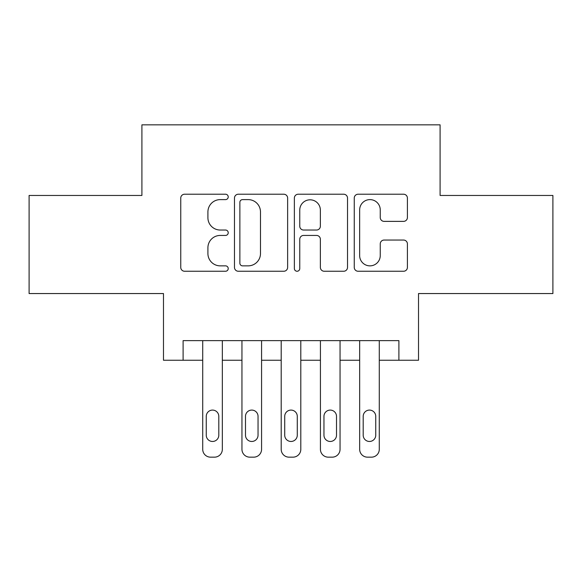<?xml version="1.0" encoding="UTF-8"?>
<svg xmlns="http://www.w3.org/2000/svg" width="582" height="582" viewBox="0 0 582 582"><rect width="100%" height="100%" fill="white"/><g stroke="black" fill="none" stroke-linecap="round" stroke-linejoin="round"><path stroke-width="0.87" d="M228.224 196.92A2.699 2.699 0 0 0 225.525 194.221L184.61 194.221A3.848 3.848 0 0 0 180.755 198.076L180.755 267.393A3.848 3.848 0 0 0 184.61 271.248L225.525 271.248A2.699 2.699 0 0 0 228.224 268.549A2.699 2.699 0 0 0 225.525 265.858L220.236 265.858A12.324 12.324 0 0 1 207.912 253.534L207.912 247.757A12.324 12.324 0 0 1 220.236 235.434L225.525 235.434A2.699 2.699 0 0 0 228.224 232.735A2.699 2.699 0 0 0 225.525 230.036L220.236 230.036A12.324 12.324 0 0 1 207.912 217.712L207.912 211.935A12.324 12.324 0 0 1 220.236 199.611L225.525 199.611A2.699 2.699 0 0 0 228.224 196.92M403.552 221.371A3.848 3.848 0 0 0 407.407 217.523L407.407 198.076A3.848 3.848 0 0 0 403.552 194.221L358.112 194.221A3.848 3.848 0 0 0 354.256 198.076L354.256 267.393A3.848 3.848 0 0 0 358.112 271.248L403.552 271.248A3.848 3.848 0 0 0 407.407 267.393L407.407 243.902A3.848 3.848 0 0 0 403.552 240.053L384.105 240.053A3.848 3.848 0 0 0 380.25 243.902L380.25 255.556A10.301 10.301 0 0 1 369.948 265.858A10.301 10.301 0 0 1 359.647 255.556L359.647 209.913A10.301 10.301 0 0 1 369.948 199.611A10.301 10.301 0 0 1 380.25 209.913L380.25 217.523A3.848 3.848 0 0 0 384.105 221.371L403.552 221.371M183.104 360.251L183.104 340.63L398.896 340.63L398.896 360.251L418.516 360.251L418.516 293.554L552.9 293.554L552.9 195.457L440.094 195.457L440.094 124.839L141.906 124.839L141.906 195.457L29.1 195.457L29.1 293.554L163.484 293.554L163.484 360.251L202.718 360.251M287.632 198.076A3.848 3.848 0 0 0 283.776 194.221L238.336 194.221A3.848 3.848 0 0 0 234.481 198.076L234.481 267.393A3.848 3.848 0 0 0 238.336 271.248L283.776 271.248A3.848 3.848 0 0 0 287.632 267.393L287.632 198.076M298.224 194.221L343.664 194.221A3.848 3.848 0 0 1 347.519 198.076L347.519 267.393A3.848 3.848 0 0 1 343.664 271.248L324.218 271.248A3.848 3.848 0 0 1 320.369 267.393L320.369 239.282A3.848 3.848 0 0 0 316.513 235.434L303.615 235.434A3.848 3.848 0 0 0 299.759 239.282L299.759 268.549A2.699 2.699 0 0 1 297.067 271.248A2.699 2.699 0 0 1 294.368 268.549L294.368 198.076A3.848 3.848 0 0 1 298.224 194.221M222.339 340.63L222.339 449.319L222.339 360.251L241.952 360.251M261.573 340.63L261.573 449.319L261.573 360.251L281.193 360.251M300.807 340.63L300.807 449.319L300.807 360.251L320.427 360.251M340.048 340.63L340.048 449.319L340.048 360.251L359.661 360.251M379.282 340.63L379.282 449.319L379.282 360.251L398.896 360.251M242.57 199.611A2.699 2.699 0 0 0 239.871 202.31L239.871 263.159A2.699 2.699 0 0 0 242.57 265.858L248.158 265.858A12.324 12.324 0 0 0 260.481 253.534L260.481 211.935A12.324 12.324 0 0 0 248.158 199.611L242.57 199.611M320.369 210.109A10.301 10.301 0 0 0 310.06 199.808A10.301 10.301 0 0 0 299.759 210.109L299.759 226.187A3.848 3.848 0 0 0 303.615 230.036L316.513 230.036A3.848 3.848 0 0 0 320.369 226.187L320.369 210.109M206.254 435.191A6.278 6.278 90 0 0 212.525 441.469A6.278 6.278 90 0 0 218.803 435.191A6.278 6.278 -90 0 1 212.525 441.469A6.278 6.278 -90 0 1 206.254 435.191L206.254 416.356A6.278 6.278 -90 0 1 212.525 410.084A6.278 6.278 -90 0 1 218.803 416.356A6.278 6.278 90 0 0 212.525 410.084A6.278 6.278 90 0 0 206.254 416.356M202.718 340.63L202.718 449.319A7.85 7.85 90 0 0 210.568 457.161L214.489 457.161A7.85 7.85 90 0 0 222.339 449.319M218.803 416.356L218.803 435.191M210.568 457.161L214.489 457.161M245.488 435.191A6.278 6.278 90 0 0 251.766 441.469A6.278 6.278 90 0 0 258.044 435.191A6.278 6.278 -90 0 1 251.766 441.469A6.278 6.278 -90 0 1 245.488 435.191L245.488 416.356A6.278 6.278 -90 0 1 251.766 410.084A6.278 6.278 -90 0 1 258.044 416.356A6.278 6.278 90 0 0 251.766 410.084A6.278 6.278 90 0 0 245.488 416.356M241.952 340.63L241.952 449.319A7.85 7.85 90 0 0 249.802 457.161L253.723 457.161A7.85 7.85 90 0 0 261.573 449.319M284.722 435.191A6.278 6.278 90 0 0 291 441.469A6.278 6.278 90 0 0 297.278 435.191A6.278 6.278 -90 0 1 291 441.469A6.278 6.278 -90 0 1 284.722 435.191L284.722 416.356A6.278 6.278 -90 0 1 291 410.084A6.278 6.278 -90 0 1 297.278 416.356A6.278 6.278 90 0 0 291 410.084A6.278 6.278 90 0 0 284.722 416.356M281.193 340.63L281.193 449.319A7.85 7.85 90 0 0 289.036 457.161L292.964 457.161A7.85 7.85 90 0 0 300.807 449.319M323.956 435.191A6.278 6.278 90 0 0 330.234 441.469A6.278 6.278 90 0 0 336.512 435.191A6.278 6.278 -90 0 1 330.234 441.469A6.278 6.278 -90 0 1 323.956 435.191L323.956 416.356A6.278 6.278 -90 0 1 330.234 410.084A6.278 6.278 -90 0 1 336.512 416.356A6.278 6.278 90 0 0 330.234 410.084A6.278 6.278 90 0 0 323.956 416.356M320.427 340.63L320.427 449.319A7.85 7.85 90 0 0 328.277 457.161L332.198 457.161A7.85 7.85 90 0 0 340.048 449.319M363.197 435.191A6.278 6.278 90 0 0 369.475 441.469A6.278 6.278 90 0 0 375.746 435.191A6.278 6.278 -90 0 1 369.475 441.469A6.278 6.278 -90 0 1 363.197 435.191L363.197 416.356A6.278 6.278 -90 0 1 369.475 410.084A6.278 6.278 -90 0 1 375.746 416.356A6.278 6.278 90 0 0 369.475 410.084A6.278 6.278 90 0 0 363.197 416.356M359.661 340.63L359.661 449.319A7.85 7.85 90 0 0 367.511 457.161L371.432 457.161A7.85 7.85 90 0 0 379.282 449.319M258.044 416.356L258.044 435.191M249.802 457.161L253.723 457.161M297.278 416.356L297.278 435.191M289.036 457.161L292.964 457.161M336.512 416.356L336.512 435.191M328.277 457.161L332.198 457.161M375.746 416.356L375.746 435.191M367.511 457.161L371.432 457.161"/></g></svg>

